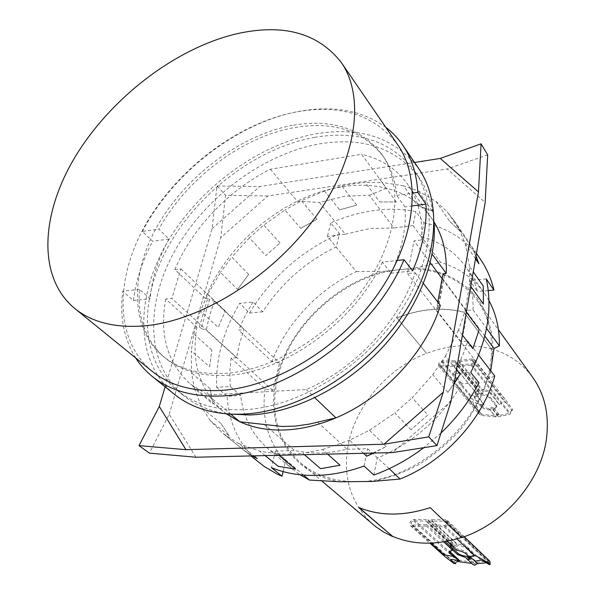 <?xml version="1.0" encoding="UTF-8"?>
<svg xmlns="http://www.w3.org/2000/svg" width="595" height="595" viewBox="0 0 595 595"><rect width="100%" height="100%" fill="white"/><g stroke="black" fill="none" stroke-linecap="round" stroke-linejoin="round"><path stroke-width="0.45" stroke-dasharray="2.98 2.23" d="M152.142 371.31C113.749 339.492 114.909 277.025 146.779 222.508C178.79 167.85 238.342 123.18 295.946 112.001C340.563 103.909 374.493 114.828 397.728 144.763M292.301 125.381C241.109 134.976 187.715 174.64 158.954 223.326C130.298 271.893 129.115 327.295 162.442 355.743C178.143 368.833 198.886 374.724 224.679 373.415C272.83 370.544 331.237 335.037 364.847 286.641C398.561 238.231 403.455 184.368 381.38 153.778C360.964 128.059 331.266 118.598 292.301 125.381M382.317 262.142C354.91 321.895 283.689 373.035 226.844 375.326C201.088 376.605 180.367 370.7 164.674 357.61C145.723 340.667 137.326 317.901 139.483 289.319L150.148 298.802C151.74 278.929 158.025 259.011 168.995 239.034L158.843 229.127C186.51 178.842 241.734 136.947 294.071 127.665C332.984 120.934 362.645 130.424 383.068 156.143C390.781 167.017 395.296 180.092 396.62 195.383L404.994 206.926C406.668 227.588 402.049 249.669 391.138 273.172L382.317 262.142L397.296 260.469M168.995 239.034L152.61 241.265L142.354 231.462L158.843 229.127M139.483 289.319L122.704 291.193L133.466 300.579C135.868 280.781 142.25 261.012 152.61 241.265M133.466 300.579L150.148 298.802M135.653 357.93C123.909 338.875 119.595 316.629 122.704 291.193M391.138 273.172L412.647 270.889M412.238 205.937L404.994 206.926M396.62 195.383L412.536 193.122M142.354 231.462C173.301 172.543 237.197 122.86 298.459 111.503C332.895 105.062 361.976 110.306 385.716 127.248M174.372 394.262C134.931 361.82 135.058 298.66 166.436 243.876C197.949 188.942 257.523 144.451 315.543 133.897C360.652 126.281 395.073 137.899 418.821 168.764M267.832 196L225.564 195.257L220.708 237.725L267.832 196L447.15 169.002L485.17 202.493M195.963 457.228L169.233 414.224L149.434 453.137M451.04 401.275L392.499 452.609M487.677 154.864L447.15 169.002M314.643 137.348C358.257 130.06 391.562 141.275 414.559 170.981C438.53 205.275 433.405 264.5 396.709 317.142C360.116 369.778 296.377 407.56 243.786 409.702C216.357 410.595 194.067 404.094 176.923 390.201C138.858 358.636 139.029 297.322 169.597 244.084C200.299 190.705 258.297 147.5 314.643 137.348M165.127 386.817L212.058 228.748L217.049 185.93L225.564 195.257M169.233 414.224L220.708 237.725M217.049 185.93L259.658 186.577L414.522 162.457M212.058 228.748L259.658 186.577M304.395 454.677L302.736 453.241L322.535 449.545L327.659 454.134M373.028 453.063L386.058 446.57L373.697 453.048M363.523 453.286L349.644 440.226L369.443 430.245L386.058 446.57M427.842 414.968L410.929 429.798L427.842 414.968L412.209 397.802L432.744 374.679L445.417 356.137L456.462 369.681M410.929 429.798L394.879 413.012L412.209 397.802M454.045 383.782L447.849 392.373L454.171 383.054M447.849 392.373L432.744 374.679M462.412 335.052L458.566 330.069L465.141 310.538L466.346 312.152M470.764 286.396L469.589 284.752L469.596 266.575L473.27 271.818M475.896 256.527L472.765 248.985L476.007 255.872M475.502 258.81L465.335 244.002L459.199 229.09L472.765 248.985M449.82 221.511L460.917 231.871L449.82 221.511L436.105 201.534L418.337 191.002L403.551 185.819L417.608 205.617L432.23 210.898L417.608 205.617M460.917 231.871L447.299 211.894L436.105 201.534M432.23 210.898L418.337 191.002M379.707 201.891L396.307 202.003L379.707 201.891L365.159 182.472L353.564 183.736L341.865 185.96L324.506 190.958L339.648 209.871L356.747 205.104L339.648 209.871M396.307 202.003L381.983 182.397L365.159 182.472M356.747 205.104L341.865 185.96M300.713 228.339L316.957 219.295L300.713 228.339L284.916 210.013L263.823 225.066L249.357 237.874L265.824 255.575L280.007 243.035L265.824 255.575M316.957 219.295L301.442 200.716L284.916 210.013M280.007 243.035L263.823 225.066M237.584 289.453L248.643 274.369L237.584 289.453L220.44 272.369L207.737 294.228L200.456 310.992L218.224 327.473L225.245 310.954L218.224 327.473M248.643 274.369L231.782 257.025L220.44 272.369M225.245 310.954L207.737 294.228M209.618 366.78L211.865 350.091L209.618 366.78L191.315 350.827L191.545 372.991L194.416 388.595L213.084 404.117L210.08 388.684L213.084 404.117M211.865 350.091L193.777 333.921L191.315 350.827M210.08 388.684L191.545 372.991M229.187 435.934L220.797 423.298L229.187 435.934L210.37 420.71L223.199 433.621L238.64 443.535L253.879 455.867M220.797 423.298L202.01 407.969L210.37 420.71M252.302 455.904L243.965 450.318L252.89 455.889M243.965 450.318L225.193 435.176M265.147 455.599L259.747 451.166L277.248 453.859L278.936 455.279M277.248 453.859L289.765 454.171L302.736 453.241M322.535 449.545L349.644 440.226M369.443 430.245L394.879 413.012M445.417 356.137L458.566 330.069M465.141 310.538L469.589 284.752M469.596 266.575L465.335 244.002M459.199 229.09L454.119 220.604L447.299 211.894M403.551 185.819L381.983 182.397M324.506 190.958L301.442 200.716M249.357 237.874L231.782 257.025M200.456 310.992L193.777 333.921M194.416 388.595L202.01 407.969M238.64 443.535L259.747 451.166M214.475 301.33L209.477 315.722L206.234 330.136L236.542 357.774L239.473 343.687L244.121 329.637L214.475 301.33L209.455 299.731L201.147 328.537L206.234 330.136M226.353 413.852L222.761 411.048C199.66 390.045 191.017 362.095 196.848 327.191L199.407 326.967L207.759 298.117L209.455 299.731M199.407 326.967L201.147 328.537M486.219 278.869L469.663 280.513L477.554 291.595C474.959 282.513 471.099 274.332 465.982 267.073C454.989 251.93 440.255 241.793 421.781 236.646L421.238 236.498L423.96 222.813L415.89 211.567C402.51 208.882 388.542 208.533 373.987 210.518C359.44 212.541 345.018 216.677 330.723 222.917L339.507 233.597L336.376 246.813L335.781 247.096C305.525 261.815 281.182 283.384 262.752 311.81L252.987 302.044L239.666 303.368C223.237 331.043 215.554 359.03 216.617 387.33L230.287 386.527L240.707 395.593C243.258 417.474 252.54 435.332 268.568 449.188L285.831 460.091L283.101 471.612M216.617 387.33L227.141 396.322L240.707 395.593M259.948 463.245C239.785 446.168 228.844 423.863 227.141 396.322M373.839 475.026L377.193 458.165L377.877 457.882C413.733 442.405 441.795 417.697 462.047 383.745L479.005 382.838M440.94 433.056L423.774 447.678M462.047 383.745L453.613 373.496L470.742 372.5M466.287 310.501C465.982 320.579 464.204 330.917 460.961 341.508L436.38 309.988C439.869 299.092 441.832 288.486 442.278 278.17L466.287 310.501L473.018 309.921C473.345 299.478 472.229 289.676 469.663 280.513M443.044 273.737L444.413 275.597L442.278 278.17M444.413 275.597L438.522 307.518L436.38 309.988M437.786 302.104L437.117 305.704L438.522 307.518M262.752 311.81L249.528 313.052L239.666 303.368M236.542 357.774L231.068 358.168L229.744 372.537L230.287 386.527M252.987 302.044L245.081 315.863L238.692 330.106L244.121 329.637M488.25 290.591L477.554 291.595M453.613 373.496C459.749 362.824 464.472 351.995 467.767 341.017L460.961 341.508M423.96 222.813C447.976 227.915 466.889 240.179 480.686 259.613M227.439 413.941C209.938 411.271 195.234 405.091 183.32 395.392C145.269 363.857 145.187 302.758 175.465 249.781C205.863 196.655 263.526 153.763 319.634 143.856C363.054 136.761 396.255 148.066 419.222 177.771C427.931 190.43 432.907 205.587 434.157 223.237M207.759 298.117L205.223 298.378C221.496 258.029 256.78 220.961 297.262 201.229C312.323 193.866 327.525 189.002 342.869 186.651C358.22 184.361 372.73 184.881 386.4 188.228C405.433 193.011 420.516 203.051 431.65 218.35L434.157 222.151M437.117 305.704L440.337 305.413M249.528 313.052C271.476 277.211 301.472 250.726 339.507 233.597M470.102 557.426L470.511 556.481L476.684 562.268L474.899 563.859L473.999 563.495L473.568 562.186L458.566 560.267C455.77 559.836 454.201 560.877 453.851 563.398M469.165 558.08L473.568 562.186M476.684 562.268L488.495 561.026L489.908 561.301M470.511 556.481L474.289 554.785L466.822 547.169C464.814 545.541 461.586 544.47 457.139 543.956L455.205 545.518L454.32 545.184L453.94 543.897L450.222 545.63L450.393 546.225M475.472 561.137L466.026 552.294C464.13 550.732 461.058 549.572 456.811 548.806L456.588 550.189M451.642 545.615L452.788 545.377L453.368 546.366L454.974 546.954L458.105 545.474C462.07 546.091 464.903 547.117 466.606 548.545L474.081 556.147L471.039 558.073M465.989 557.627L473.003 564.566M471.233 557.746L473.107 559.508M452.609 549.988L450.698 548.226L449.998 546.998L450.259 546.366M486.435 562.811L489.157 562.558L489.306 564.633M471.79 563.443L472.296 563.472M452.817 548.724L449.404 550.695L449.552 551.268M489.975 409.933L489.975 409.933C485.87 409.591 482.917 408.49 481.117 406.638L474.817 398.992L474.222 397.49L479.533 393.444L480.619 393.912L480.879 394.902C485.081 395.244 488.093 396.374 489.923 398.293L496.096 405.998L496.639 407.404L492.957 409.814L492.749 408.899L491.745 408.505L489.975 409.933L495.59 416.827L497.301 415.362L498.327 415.779L498.551 416.716L509.848 414.321L512.63 409.531L506.196 400.643C502.522 395.98 500.157 393.593 499.093 393.496L493.709 396.233L490.808 392.574C489.097 390.744 486.212 389.718 482.158 389.494L481.965 390.707C486.018 390.93 488.904 391.956 490.622 393.786L499.101 404.451L493.709 396.233M492.957 409.814L498.551 416.716M495.59 416.827L481.407 415.436L478.715 413.852L478.149 410.944L479.756 411.435C476.513 406.229 475.204 403.44 475.836 403.068L484.189 405.098L475.539 394.515L474.944 393.035L478.187 390.893L478.38 389.68L475.137 391.83L484.189 405.098M478.692 396.939L470.266 394.894C469.224 395.757 471.85 401.104 478.149 410.944M481.303 405.44C482.843 407.084 485.423 408.148 489.06 408.646L491.939 407.27L494.029 408.438L496.825 406.199L496.275 404.793L490.109 397.081C488.562 395.385 485.922 394.284 482.195 393.778L479.734 392.179L474.416 396.277L475.011 397.787L481.303 405.44L481.117 406.638M477.852 395.05L454.409 366.275C455.108 364.742 456.068 364.356 457.302 365.107L457.525 366.089L471.024 365.256C474.26 364.326 475.383 362.548 474.386 359.916L472.066 358.978L499.093 393.496M494.029 408.438L499.696 415.451L497.487 414.127L494.757 415.645L481.593 414.246L479.994 413.317L479.756 411.435M489.06 408.646L494.757 415.645M499.101 404.451L504.471 401.789C505.096 401.841 506.494 403.246 508.658 405.991L511.707 410.126L512.63 409.531M481.593 414.246L441.326 365.858L440.025 365.352C439.407 363.783 440.062 362.712 441.988 362.139L454.766 361.968L454.982 360.726L442.211 360.897C438.991 361.864 437.905 363.649 438.939 366.26L441.103 367.1L454.409 366.275M511.707 410.126L510.027 413.123L499.696 415.451M231.068 358.168L265.065 388.937L272.741 390.417L279.561 363.106L271.975 361.648L238.692 330.106M272.741 390.417L171.858 298.4L165.752 299.047L196.848 327.191M205.223 298.378L174.841 269.58L180.895 268.851L171.858 298.4M180.895 268.851L279.561 363.106M303.539 475.1L275.448 451.084L271.432 467.663M317.723 422.138L347.041 449.247L335.216 451.687L321.709 453.033L308.693 452.788L294.659 450.594L263.979 424.228M231.016 414.395L207.759 394.931L306.239 389.539C355.446 368.498 400.19 320.244 415.184 272.763L407.456 273.574L414.053 240.871L421.684 239.956L432.089 254.139M165.752 299.047C159.11 334.688 167.381 363.084 190.549 384.221L207.759 394.931M423.469 283.517L415.184 272.763M306.239 389.539L314.837 397.743M275.448 451.084L294.659 450.594M347.041 449.247L367.621 448.727L389.197 468.681M364.103 466.034L367.621 448.727M377.193 458.165L377.126 457.786M265.065 388.937C260.863 422.086 270.137 448.928 292.896 469.448L300.103 474.78M490.726 370.819L489.306 378.457L494.743 376.033M484.821 336.093L442.13 278.653M430.23 262.64L414.053 240.871M407.456 273.574L489.306 378.457M473.018 309.921L486.546 328.366M478.678 355.178L467.767 341.017M345.338 234.17L369.971 228.517L393.994 227.989L369.264 195.257L344.683 196.224L319.418 202.419L345.338 234.17L327.443 236.446L356.383 271.625C318.451 289.103 286.002 323.546 271.975 361.648M488.949 300.572L484.218 292.956C473.322 277.932 458.797 267.765 440.642 262.454L421.238 236.498M421.096 236.579L413.042 225.572L415.89 211.567M369.264 195.257L386.4 188.228L361.604 154.298L270.375 169.211C228.77 190.013 192.192 228.257 174.841 269.58M421.684 239.956C422.814 217.77 418.092 199.139 407.508 184.078C396.307 168.712 381.008 158.783 361.604 154.298M270.375 169.211L297.262 201.229L319.418 202.419M330.723 222.917L327.443 236.446M413.042 225.572L393.994 227.989M491.358 349.02L463.914 312.301C442.308 306.923 419.996 308.827 396.984 318.013L426.652 353.43C448.823 344.884 470.392 343.419 491.358 349.02L463.944 312.122C442.338 306.767 420.025 308.671 397.014 317.842L426.652 353.43M359.179 507.706L358.688 507.29C380.116 516.021 403.953 516.058 430.192 507.409L461.437 537.463M412.61 526.62L426.377 526.01L426.622 524.582L412.863 525.192L411.74 524.775C410.743 522.886 411.368 521.607 413.622 520.945L426.555 521.041L427.247 522.165C428.921 523.288 430.52 522.931 432.044 521.086L445.194 521.19L446.414 521.674C447.388 523.585 446.741 524.864 444.472 525.511L430.75 524.619L430.505 526.054L444.234 526.947C448.013 525.883 449.091 523.749 447.47 520.558L445.424 519.755L431.189 519.651C430.564 521.22 429.605 521.666 428.303 520.989L427.894 519.628L413.875 519.524C410.119 520.647 409.077 522.774 410.736 525.913L412.61 526.62L430.981 543.131M427.894 519.628L453.94 543.897M431.189 519.651L457.139 543.956M444.234 526.947L456.871 538.884M430.505 526.054L446.949 541.272M430.75 524.619L456.811 548.806M444.472 525.511L480.938 560.051M432.044 521.086L458.105 545.474M426.555 521.041L452.788 545.377M412.863 525.192L450.698 559.293M426.622 524.582L445.105 541.614M426.377 526.01L443.625 541.866M457.525 366.089L480.879 394.902M442.211 360.897L470.266 394.894M454.982 360.726L478.38 389.68M454.766 361.968L478.187 390.893M441.988 362.139L475.836 403.068M441.326 365.858L453.583 365.092L477.145 394.024M472.066 358.978L458.879 360.473L458.663 361.723L471.857 360.235L473.248 360.793C473.843 362.37 473.174 363.441 471.233 363.999L458.782 364.772L458.455 364.185C456.878 362.913 455.257 363.218 453.583 365.092M458.782 364.772L482.195 393.778M471.857 360.235L504.471 401.789M458.663 361.723L481.965 390.707M458.879 360.473L482.158 389.494M356.383 271.625L384.66 271.261C334.859 283.354 289.14 328.061 276.816 377.029C264.195 425.864 289.289 473.88 339.976 481.779M372.485 481.444C388.29 478.202 403.864 472.504 419.207 464.368C434.06 454.944 447.514 443.699 459.571 430.631C476.483 409.598 487.179 387.315 491.671 363.776L492.764 341.515C491.098 327.354 487.089 314.547 480.73 303.1C466.279 281.636 442.241 269.401 414.901 268.01L440.642 262.454M384.66 271.261L414.901 268.01M491.381 348.849C508.48 353.75 522.254 363.255 532.704 377.364M373.132 524.567C350.299 503.273 342.11 476.119 348.573 443.111C356.621 404.228 388.349 368.007 426.682 353.266M356.108 481.615C333.788 481.541 315.328 475.353 300.728 463.044C277.218 440.925 269.602 412.231 277.858 376.962C290.605 323.368 345.479 274.897 399.676 269.647C432.781 266.463 458.619 276.668 477.197 300.244C489.514 317.581 493.917 338.786 490.399 363.857C482.932 423.521 414.931 482.976 356.108 481.615M465.811 553.677L466.026 552.294M473.449 555.001L473.657 553.64M466.606 548.545L466.822 547.169M450.698 548.226L450.906 546.961M475.74 393.317L475.539 394.515M475.011 397.787L474.817 398.992M496.275 404.793L496.096 405.998M490.109 397.081L489.923 398.293M490.808 392.574L490.622 393.786M413.875 519.524L458.566 560.267M445.424 519.755L488.495 561.026M445.194 521.19L488.302 562.379M413.622 520.945L456.908 560.289M471.024 365.256L509.848 414.321M441.103 367.1L481.407 415.436M471.233 363.999L510.027 413.123M383.068 156.143L381.38 153.778M164.674 357.61L162.442 355.743M176.923 390.201L183.32 395.392M414.559 170.981L419.222 177.771M454.119 220.604L476.439 253.373M223.199 433.621L250.882 455.934M467.826 557.753L473.999 563.495M474.289 554.785L474.081 556.147M450.222 545.63L449.998 546.998M449.404 550.695L449.225 551.781M492.749 408.899L498.327 415.779M474.944 393.035L475.137 391.83M474.222 397.49L474.416 396.277M496.639 407.404L496.825 406.199M493.761 407.932L499.384 414.901M222.761 411.048L190.549 384.221M292.896 469.448L268.568 449.188M484.218 292.956L465.982 267.073M431.65 218.35L407.508 184.078M410.736 525.913L429.962 543.161M428.303 520.989L454.312 545.184M447.47 520.558L464.249 536.668M446.414 521.674L489.157 562.558M427.247 522.165L453.368 546.366M411.74 524.775L451.449 560.527M474.386 359.916L506.196 400.643M457.302 365.107L480.619 393.912M438.939 366.26L478.715 413.852M440.025 365.352L479.994 413.317M458.455 364.185L481.816 393.131M473.248 360.793L508.658 405.991M477.197 300.244L498.454 329.779M300.728 463.044L321.798 480.953"/><path stroke-width="0.89" d="M144.421 325.874C115.08 328.157 91.808 322.326 74.613 308.381C36.399 276.586 41.062 211.88 76.636 154.447C112.388 96.836 175.823 48.329 236.155 33.915C282.885 23.287 317.916 32.785 341.247 62.416C365.352 96.799 357.074 160.01 314.502 218.499C272.064 276.98 200.812 321.025 144.421 325.874M341.247 62.416L397.728 144.763C421.862 179.311 416.002 239.815 377.758 294.101C339.626 348.365 273.797 387.754 220.024 390.484C192.021 391.674 169.397 385.285 152.142 371.31L74.613 308.381M412.536 193.122L417.794 192.378L425.975 204.07C427.121 224.992 422.673 247.267 412.647 270.889L404.027 259.717C374.456 331.177 288.642 394.202 221.236 395.98C192.847 397.103 169.865 390.603 152.29 376.471C145.701 371.124 140.152 364.943 135.653 357.93M404.027 259.717L397.296 260.469M425.975 204.07L412.238 205.937M385.716 127.248C392.343 132.298 398.062 138.323 402.86 145.321C411.74 158.344 416.723 174.03 417.794 192.378M402.86 145.321L418.821 168.764C443.305 204.1 437.935 265.043 400.071 319.188C362.318 373.318 296.667 412.067 242.634 414.142C214.661 414.998 191.91 408.371 174.372 394.262L152.29 376.471M149.434 453.137L195.963 457.228L392.499 452.609L436.946 445.603L451.04 401.275L485.17 202.493L487.677 154.864L481.072 143.834L478.469 191.902L443.253 392.231L428.735 436.864L383.976 444.227L185.93 449.671L138.999 445.633L149.434 453.137M443.253 392.231L383.976 444.227M428.735 436.864L436.946 445.603M185.93 449.671L159.289 406.482L165.127 386.817M138.999 445.633L159.289 406.482M414.522 162.457L440.278 158.441L481.072 143.834M440.278 158.441L478.469 191.902M340.057 465.208L320.601 468.696L340.057 465.208L327.659 454.134M320.601 468.696L304.395 454.677M373.697 453.048L366.661 456.239L373.028 453.063M366.661 456.239L363.523 453.286M454.171 383.054L460.158 374.21L454.045 383.782M456.462 369.681L460.158 374.21M479.213 329.444L472.884 348.633L479.213 329.444L466.346 312.152M472.884 348.633L462.412 335.052M483.274 286.113L483.393 304.052L483.274 286.113L473.27 271.818M483.393 304.052L470.764 286.396M476.007 255.872L478.908 263.778L475.896 256.527M478.908 263.778L475.502 258.81M252.89 455.889L257.323 458.656L252.302 455.904M253.879 455.867L257.323 458.656M295.492 469.113L278.215 466.331L295.492 469.113L278.936 455.279M278.215 466.331L265.147 455.599M283.101 471.612L282.008 476.245L276.868 473.94L264.247 466.495L250.882 455.934M476.439 253.373L480.686 259.613C486.784 268.568 491.202 278.72 493.939 290.055L486.219 278.869C492.772 307.875 487.61 339.091 470.742 372.5L479.005 382.838C469.366 401.216 456.677 417.958 440.94 433.056M423.774 447.678C407.991 459.6 391.346 468.719 373.839 475.026L364.103 466.034C347.22 472.088 330.798 475.227 314.822 475.45C298.891 475.591 284.432 472.995 271.432 467.663L282.008 476.245M434.157 222.151C442.985 236.498 447.009 253.582 446.228 273.41L443.044 273.737L437.786 302.104M493.939 290.055L488.25 290.591M434.157 223.237C436.693 262.663 416.507 311.75 379.811 350.217C343.047 388.617 292.666 413.168 249.974 414.998L227.439 413.941M423.469 283.517L440.337 305.413C426.377 351.623 383.559 398.01 335.922 417.854C318.243 425.328 301.04 429.374 284.306 429.992C267.646 430.49 252.808 427.745 239.807 421.758L226.353 413.852M450.393 546.225L457.89 553.283C459.868 554.86 463.029 555.901 467.365 556.407L467.826 557.753L468.748 558.132L470.102 557.426M467.365 556.407L469.165 558.08M446.949 541.272L456.588 550.189C460.842 550.963 463.914 552.123 465.811 553.677L469.053 556.704L475.472 561.137L480.938 560.051C482.136 560.259 484.925 561.784 489.306 564.633L490.228 564.372L489.908 561.301L464.249 536.668M469.053 556.704L474.542 555.574C476.885 556.05 482.114 558.988 490.228 564.372M471.039 558.073L468.533 559.538L466.778 558.794L465.989 557.627L457.674 554.644L452.609 549.988M466.778 558.794L473.003 564.566L474.691 565.25L477.495 563.614L486.435 562.811M473.107 559.508L477.495 563.614M450.259 546.366L451.642 545.615M449.552 551.268L459.727 560.735L450.698 559.293L451.449 560.527L455.591 563.725L453.851 563.398L445.335 556.957C443.803 555.574 443.379 554.882 444.048 554.867L453.182 556.325L449.18 552.071L452.594 550.107L452.817 548.724L445.105 541.614M455.591 563.725C455.644 562.074 456.566 561.368 458.358 561.606L471.79 563.443M459.727 560.735L453.182 556.325M231.016 414.395L239.807 421.758L282.075 426.474L295.589 426.087L309.586 424.049L335.922 417.854L314.837 397.743M300.103 474.78L309.459 480.053L303.539 475.1M486.546 328.366L499.398 345.888L494.006 348.447L490.726 370.819M494.006 348.447L484.821 336.093M442.13 278.653L430.23 262.64M432.089 254.139L446.228 273.41M389.197 468.681L400.048 479.035C444.182 461.661 482.887 419.319 494.743 376.033L478.678 355.178M499.398 345.888C499.622 328.871 496.133 313.766 488.949 300.572M461.437 537.463C436.343 545.407 413.406 545.035 392.611 536.355L359.179 507.706M430.981 543.131L444.048 554.867M456.871 538.884L474.542 555.574M443.625 541.866L452.594 550.107M400.048 479.035L372.485 481.444L339.976 481.779L309.459 480.053M392.611 536.355L358.651 507.483C380.079 516.207 403.916 516.252 430.155 507.617L461.579 537.597C505.14 523.667 541.859 480.031 546.612 437.474C549.222 414.15 544.589 394.113 532.704 377.364L498.454 329.779M392.574 536.549L383.708 532.079L375.631 526.605L321.798 480.953M457.674 554.644L457.89 553.283M449.872 553.32L450.095 551.944M456.908 560.289L458.358 561.606M429.962 543.161L445.335 556.957"/></g></svg>
